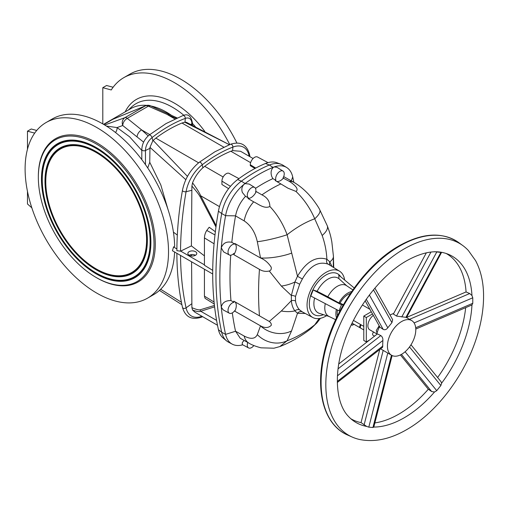 <?xml version="1.0" encoding="UTF-8"?>
<svg xmlns="http://www.w3.org/2000/svg" width="509" height="509" viewBox="0 0 509 509"><rect width="100%" height="100%" fill="white"/><g stroke="black" fill="none" stroke-linecap="round" stroke-linejoin="round"><path stroke-width="0.76" d="M361.295 324.927A2.227 1.285 120 0 0 360.327 327.351A2.227 1.285 120 0 0 360.786 328.19L363.789 329.927M248.5 197.931L247.985 198.497A9.137 5.275 120 0 0 256.243 191.575A128.923 74.435 120 0 0 255.626 192.008A6.083 3.512 120 0 0 255.874 190.201A6.083 3.512 120 0 0 254.672 187.452A6.083 3.512 120 0 0 249.97 189.011A6.083 3.512 120 0 0 247.279 195.17A6.083 3.512 120 0 0 248.5 197.931L245.503 196.321L242.367 192.478C241.285 189.24 241.87 186.504 244.116 184.277A33.295 19.221 120 0 0 225.576 215.689A329.724 190.366 120 0 0 221.262 247.832A329.724 190.366 120 0 0 219.843 278.34A329.724 190.366 120 0 0 221.262 307.213L223.216 309.924L229.349 313.207A6.114 3.531 -60 0 1 228.706 307.302A6.114 3.531 -60 0 1 233.905 302.327A320.594 185.098 -60 0 1 233.809 301.163L269.274 321.459C270.941 322.763 271.577 324.08 271.195 325.41C268.364 328.07 264.807 328.216 260.525 325.836L257.312 334.598A24.292 21.041 28.9 0 0 287.114 340.75L291.555 330.926L297.498 313.296L305.285 313.487M245.503 196.321C240.299 202.092 236.984 208.601 235.559 215.848L225.576 215.689L221.695 213.538A329.864 190.449 120 0 0 215.962 276.215A329.864 190.449 120 0 0 221.695 332.269A33.435 19.304 120 0 0 226.46 340.788A33.435 19.304 120 0 0 228.35 342.067L232.199 344.129A33.295 19.221 -60 0 1 225.576 334.375A329.724 190.366 -60 0 1 221.262 307.213C222.217 302.721 225.455 300.501 230.965 300.558L233.905 302.327M230.723 255.206A320.632 185.117 120 0 0 229.979 276.775A320.632 185.117 120 0 0 230.965 300.558M283.042 171.075A6.083 3.512 -60 0 1 284.245 173.823A6.083 3.512 -60 0 1 283.023 177.997L289.207 181.312C292.745 183.475 299.846 188.807 295.952 191.409L287.999 188.222L275.28 180.587A128.923 74.435 -60 0 1 275.897 180.307A6.083 3.512 -60 0 1 275.649 178.786A6.083 3.512 -60 0 1 278.334 172.634A6.083 3.512 -60 0 1 283.042 171.075L276.934 167.283L274.166 166.927A33.295 19.221 -60 0 1 286.701 167.531A33.295 19.221 -60 0 1 292.707 176.928A329.724 190.366 -60 0 1 293.82 182.298M253.851 345.541A6.083 3.512 -60 0 1 248.596 347.933A6.083 3.512 -60 0 1 247.279 345.121A6.083 3.512 -60 0 1 247.788 342.487M244.129 340.438L242.367 342.43L242.208 344.517L248.596 347.933M254.672 187.452L249.232 184.073L245.243 183.615L244.116 184.277A33.295 19.221 120 0 1 245.166 183.469A138.047 79.703 -60 0 1 273.117 167.327A33.295 19.221 -60 0 1 274.166 166.927L273.161 167.493C270.947 169.917 270.508 172.99 271.851 176.712L272.894 178.64A128.962 74.454 120 0 0 255.499 188.387M275.897 180.307L272.894 178.64M234.865 301.754A9.137 5.275 -60 0 1 236.291 305.604A9.137 5.275 -60 0 1 234.821 311.196A320.594 185.098 -60 0 1 234.751 310.643A6.114 3.531 -60 0 1 229.349 313.207M295.513 296.48A4.46 2.43 7.6 0 0 291.352 295.494L294.896 282.011L297.498 276.234A4.46 0.401 28 0 0 302.397 278.887L299.648 284.276L295.513 296.48L295.513 300.953A4.46 2.679 -8 0 0 291.352 300.666L291.352 295.494L281.337 286.064L269.274 271.011C270.941 270.374 271.577 269.096 271.195 267.174C268.364 262.797 264.807 259.736 260.525 257.98L234.821 243.48A320.594 185.098 120 0 0 234.751 244.11A6.114 3.531 120 0 0 228.986 248.456A6.114 3.531 120 0 0 229.349 254.971A6.114 3.531 120 0 0 233.905 253.406A320.594 185.098 120 0 0 233.809 254.678A9.137 5.275 120 0 0 236.291 247.374A9.137 5.275 120 0 0 234.821 243.48M281.337 310.999A24.292 14.653 13.5 0 0 294.896 310.891C292.917 308.257 291.733 304.846 291.352 300.666L281.337 310.999L269.274 321.459M333.249 267.282L333.433 256.364M344.644 280.02A26.748 15.442 120 0 0 339.586 271.214A26.748 15.442 120 0 0 318.888 278.067A26.748 15.442 120 0 0 307.054 305.152A26.748 15.442 120 0 0 312.844 317.533A26.748 15.442 120 0 0 326.613 315.682M302.397 311.922L299.648 309.936C297.504 307.748 296.123 304.757 295.513 300.953M312.844 317.533L302.193 311.82M346.788 285.842L338.962 278.709L338.79 275.165L354.219 287.967M338.962 278.709A20.029 11.567 120 0 0 317.139 291.307L313.181 289.945L310.821 296.041L339.083 310.859L339.961 310.942M373.32 315.37A8.914 5.147 120 0 0 367.886 325.715A8.914 5.147 120 0 0 369.731 329.794L376.825 333.891M377.042 333.071L376.253 330.545L379.059 325.97L379.364 326.11M373.587 332.021A2.227 1.285 120 0 0 373.078 335.285L374.541 336.137M352.273 322.801A2.227 1.285 120 0 0 352.712 323.533L360.156 327.828A2.227 1.285 120 0 0 360.512 327.93M360.665 324.564A2.227 1.285 120 0 0 360.156 327.828M337.34 382.475L382.596 347.278L382.876 340.476C383.022 338.313 382.329 336.684 380.796 335.59L377.404 333.91L338.765 363.967M391.586 355.276A20.061 11.58 120 0 0 401.614 354.283A20.061 11.58 120 0 0 414.72 336.608A20.061 11.58 120 0 0 411.641 320.536A20.061 11.58 120 0 0 401.614 321.529A20.061 11.58 120 0 0 388.507 339.204A20.061 11.58 120 0 0 391.586 355.276L380.573 348.85M365.15 300.844L379.994 327.236L383.328 329.469C384.963 330.125 386.452 329.558 387.801 327.783L391.93 322.642L392.655 319.697L374.898 288.126M393.667 313.493A20.061 11.58 120 0 0 390.263 314.976A20.061 11.58 120 0 0 390.066 315.096M379.65 326.619A20.061 11.58 120 0 0 376.685 334.47M383.201 329.387L366.257 299.26M409.529 319.315L469.699 293.534L466.047 291.95L406.57 317.431M426.326 252.846L393.368 314.053L396.638 316.114L405.915 317.323L440.877 252.4L441.596 252.318A96.061 55.462 -60 0 1 443.091 252.629A96.061 55.462 -60 0 1 449.123 254.627A96.061 55.462 -60 0 1 471.958 295.506L469.699 293.534M396.511 316.038L430.951 252.076M359.259 439.413A110.777 63.956 -60 0 1 352.298 437.104A110.777 63.956 -60 0 1 330.895 349.658A110.777 63.956 -60 0 1 404.152 248.926A110.777 63.956 -60 0 1 462.866 245.599A110.777 63.956 -60 0 1 468.337 250.473L475.591 260.653C480.611 270.126 483.264 281.235 483.55 293.979C483.83 308.263 481.355 323.31 476.119 339.121C463.928 376.488 436.149 412.92 406.666 429.634C390.034 439.261 374.236 442.518 359.259 439.413M400.411 354.919L428.298 389.213L431.664 391.555L434.514 392.006A96.061 55.462 -60 0 1 404.152 417.806A96.061 55.462 -60 0 1 373.81 427.064L372.932 427.509L368.802 427.14L366.715 426.434A96.061 55.462 -60 0 1 353.246 420.689A96.061 55.462 -60 0 1 348.5 416.464C336.614 404.509 333.338 376.202 343.104 345.745C353.577 310.891 380.166 275.604 406.666 260.754C420.765 252.922 432.904 250.212 443.091 252.629M238.937 178.621L229.171 173.391A6.051 3.493 120 0 0 226.206 173.722A6.051 3.493 120 0 0 221.924 181.128L221.924 184.493L228.598 188.661M254.964 168.485L250.294 165.66L250.294 164.751A6.051 3.493 -60 0 1 254.57 157.345A6.051 3.493 -60 0 1 257.541 157.014L268.02 162.625M96.812 127.536A101.412 58.548 60 0 1 163.065 216.904A101.412 58.548 60 0 1 147.521 298.166A101.412 58.548 60 0 1 96.812 293.139A101.412 58.548 60 0 1 30.565 203.778A101.412 58.548 60 0 1 46.109 122.516A101.412 58.548 60 0 1 96.812 127.536M147.521 298.166L153.667 294.616A101.412 58.548 -120 0 0 174.593 251.993M46.109 122.516L52.255 118.966A101.412 58.548 60 0 1 102.958 123.986A101.412 58.548 60 0 1 174.651 246.362L173.55 246.999L172.443 250.752L176.871 253.31C176.954 272.544 178.818 290.55 182.457 307.315A2.227 1.533 -12.3 0 0 183.87 308.384A2.227 1.533 -12.3 0 0 186.071 307.862A326.473 188.489 -60 0 1 180.536 255.429M230.469 144.276C240.312 141.139 246.642 144.422 249.461 154.125A2.227 1.533 167.7 0 1 248.984 155.391A28.052 16.199 -60 0 0 232.861 147.095A132.811 76.674 120 0 0 217.528 154.488A132.811 76.674 120 0 0 202.194 164.795A2.227 1.063 52.5 0 0 200.89 162.746A2.227 1.063 52.5 0 0 199.293 162.269L214.843 151.809L230.469 144.276A2.227 1.482 68.9 0 1 232.117 144.912A2.227 1.482 68.9 0 1 232.861 147.095L232.658 150.613L230.825 151.237A129.051 74.505 120 0 0 217.763 157.695A129.051 74.505 120 0 0 204.701 166.322L223.146 176.973M199.293 162.269C190.423 169.561 184.805 178.933 182.445 190.385A2.227 0.973 9.9 0 0 183.647 191.505A2.227 0.973 9.9 0 0 186.071 191.715A28.052 16.199 120 0 1 202.194 164.795L202.881 167.798L204.701 166.322M102.799 123.897L102.799 87.682L111.261 89.953A101.412 58.548 60 0 1 123.808 77.654L129.954 74.104A101.412 58.548 60 0 1 180.657 79.13A101.412 58.548 60 0 1 236.876 142.991M123.808 77.654A101.412 58.548 60 0 1 174.511 82.681A101.412 58.548 60 0 1 229.744 144.562M189.17 255.289A4.46 2.57 180 0 1 187.859 253.469A4.46 2.57 180 0 1 190.614 251.09A4.46 2.57 180 0 1 195.469 251.65A4.46 2.57 180 0 1 196.779 253.469A4.46 2.57 180 0 1 194.024 255.842A4.46 2.57 180 0 1 189.17 255.289A4.46 2.57 180 0 1 195.469 255.289M96.182 143.913A81.796 47.229 60 0 1 154.023 244.097A81.796 47.229 60 0 1 96.182 277.488L96.812 277.857A82.687 47.738 60 0 0 155.283 244.097A82.687 47.738 60 0 0 96.812 142.825A82.687 47.738 60 0 0 38.34 176.578L38.34 177.31A81.796 47.229 60 0 1 96.182 143.913M184.729 122.185L227.548 143.761L186.51 122.357L185.028 122.135L181.968 123.032A129.051 74.505 120 0 0 168.905 129.49A129.051 74.505 120 0 0 155.843 138.117L198.605 162.804M147.737 167.964L149.741 162.25L149.977 147.349L152.827 140.726L155.843 138.117M177.132 117.923L150.549 105.815C148.889 105.102 147.247 105.077 145.619 105.738L125.017 117.598A6.019 2.545 61 0 1 127.256 118.343L148.373 106.152L176.12 118.381M96.182 273.887A77.387 44.677 60 0 1 42.374 191.098A77.387 44.677 60 0 1 76.655 140.408A77.387 44.677 60 0 1 96.182 147.521A77.387 44.677 60 0 1 147.298 262.759A77.387 44.677 60 0 1 96.182 273.887M96.182 148.431A76.267 44.035 60 0 1 149.22 230.023A76.267 44.035 60 0 1 115.428 279.988A76.267 44.035 60 0 1 96.182 272.977A76.267 44.035 60 0 1 45.804 159.393A76.267 44.035 60 0 1 96.182 148.431M96.182 269.808A72.393 41.795 60 0 1 45.842 192.364A72.393 41.795 60 0 1 77.915 144.938A72.393 41.795 60 0 1 96.182 151.593A72.393 41.795 60 0 1 144.002 259.399A72.393 41.795 60 0 1 96.182 269.808M96.182 152.503A71.279 41.153 60 0 1 145.746 228.757A71.279 41.153 60 0 1 114.169 275.452A71.279 41.153 60 0 1 96.182 268.898A71.279 41.153 60 0 1 49.099 162.753A71.279 41.153 60 0 1 96.182 152.503M143.621 142.132L122.714 125.513C122.962 122.497 124.476 120.111 127.25 118.349L141.585 129.884L148.195 135.865M169.739 114.519A6.464 3.099 114.5 0 0 167.716 114.799L174.892 118.947M150.549 105.815L148.386 106.146A6.019 4.155 -118.7 0 0 145.275 105.904M118.368 116.975L145.148 105.974A6.019 4.295 58.7 0 1 148.373 106.152L148.386 106.146M127.25 118.349A6.019 2.717 -121.1 0 0 124.87 117.681L104.689 125.01M106.394 126.067L117.057 127.581L122.714 125.513C121.651 122.128 122.376 119.52 124.87 117.681M137.08 136.883A6.464 4.142 -51.5 0 1 141.585 129.884L149.741 134.592M103.836 124.501L112.883 119.278L145.619 105.738M96.812 277.857L96.182 277.488A81.796 47.229 60 0 1 38.34 177.31M113.119 87.249L106.585 85.499L102.799 87.682M115.518 132.518A5.796 4.244 118.8 0 0 117.057 127.581L129.61 136.819L141.801 150.429M153.114 140.439L187.477 176.4M185.823 179.69L149.977 147.349M181.427 302.276L160.659 289.265M27.467 191.39L27.467 203.969L31.832 207.837M27.467 149.22L27.467 131.176L31.253 128.993L36.724 130.457M103.569 124.342L130.851 108.589A71.101 41.051 60 0 1 146.783 105.382M150.944 105.999A71.101 41.051 60 0 1 171.38 115.269M173.423 232.117L177.317 235.094M27.467 131.176L34.695 133.11M232.658 150.613L240.585 151.294L253.088 158.509M204.433 255.874L191.409 245.898L180.536 251.172L176.871 250.689C176.96 231.366 178.818 211.26 182.445 190.385M214.289 304.058L205.089 298.35L204.433 296.155L204.433 269.223M191.492 254.576L191.511 256.002M191.588 261.811L191.893 307.646L192.548 310.032C196.436 311.546 199.165 311.953 200.731 311.247A6.464 5.605 -97.6 0 1 200.031 309.847C198.44 310.051 195.723 309.319 191.893 307.646M212.711 274.001L176.871 253.31M215.358 231.741L209.205 227.243L206.762 230.443C205.362 232.562 204.586 235.056 204.433 237.919L204.433 265.259L212.724 270.381M191.409 245.898L191.893 186.103L192.548 182.833C196.436 188.012 199.165 192.338 200.731 195.8A6.464 1.47 149.6 0 0 200.031 196.544C198.44 193.84 195.723 190.36 191.893 186.103M202.881 167.798C198.434 171.819 194.985 176.833 192.548 182.833M217.508 325.264L195.087 312.316L192.548 310.032M216.599 320.403L200.731 311.247L214.601 306.851M214.442 305.464L200.031 309.847M215.975 226.989L200.031 196.544M219.487 206.629L200.731 195.8L216.16 225.621M286.701 167.531L282.985 165.228A33.435 19.304 120 0 0 280.936 164.229L276.82 162.715A32.678 18.871 120 0 0 266.646 163.052A32.678 18.871 120 0 0 265.488 163.491A137.436 79.347 120 0 0 237.665 179.556A32.678 18.871 -60 0 0 236.513 180.453A32.678 18.871 -60 0 0 218.431 211.19A329.113 190.016 120 0 0 214.13 243.264A329.113 190.016 120 0 0 214.13 302.543A329.113 190.016 -60 0 0 218.431 329.654A32.678 18.871 120 0 0 223.088 337.982L226.46 340.788M280.936 164.229A33.435 19.304 120 0 0 269.35 165.024A138.187 79.779 120 0 0 241.368 181.179L237.665 179.556M218.431 211.19L221.695 213.538A33.435 19.304 -60 0 1 241.368 181.179L245.243 183.615M415.783 329.049L471.958 304.948A96.061 55.462 -60 0 1 441.596 383.201L440.991 381.667L410.992 344.778M440.877 252.4L434.514 251.688M441.602 252.324L406.5 317.565L405.915 317.323M434.514 392.006L436.741 390.67L440.877 385.529L441.596 383.201M446.202 253.501A95.393 55.074 -60 0 1 466.066 291.956M471.958 304.948L472.778 303.3L472.778 297.79L471.958 295.506M465.671 307.671A95.393 55.074 -60 0 1 437.619 377.519M379.746 349.492L361.034 422.616A95.393 55.074 -60 0 1 350.809 418.722M428.324 389.226A95.393 55.074 -60 0 1 374.872 422.903M392.127 355.562L373.797 427.064M361.034 422.616L366.715 426.434M380.796 335.59L338.071 368.821M401.442 354.385L431.664 391.555M383.201 350.345L364.1 424.9M379.059 327.783L379.059 325.97M372.518 313.938L366.308 317.527L366.308 341.908L369.439 340.101M371.284 311.743L363.789 316.07L363.789 340.457L366.308 341.908M366.308 317.527L363.789 316.07M353.831 324.513A3.563 2.061 -60 0 1 351.643 324.316L352.145 325.226L353.831 324.513A3.563 2.061 -60 0 0 354.105 324.335L353.831 324.513M351.331 324.755L352.145 325.226M257.312 334.598C255.219 338.988 250.842 339.471 244.174 336.048A24.292 14.023 119.3 0 0 248.901 343.111L240.254 338.269L235.546 331.213A320.632 185.117 -60 0 1 232.314 312.889M242.755 344.809A33.295 19.221 -60 0 1 232.199 344.129M283.685 176.591L294.17 182.502A24.292 14.023 120.7 0 0 289.207 181.312M229.349 254.971L223.636 251.91L221.262 247.832C223.082 243.073 226.607 241.234 231.83 242.322A320.632 185.117 120 0 1 235.546 215.905L235.559 215.848M247.985 198.497L253.66 201.838C257.828 203.638 264.26 209.358 269.865 206.469C277.341 214.48 283.087 223.903 287.114 234.751L297.498 276.234C306.386 261.511 316.178 255.855 326.886 259.266C326.479 251.109 324.907 243.181 322.165 235.476A24.292 9.448 158.2 0 0 327.268 225.754L319.754 209.784A24.292 7.228 151.6 0 1 314.74 218.8L322.165 235.476M283.538 177.965A9.137 5.275 -60 0 1 276.584 181.363M320.428 318.31L317.26 322.483L311.12 328.528L314.74 324.806L319.188 318.532M317.26 322.483A24.292 16.822 -141 0 1 314.74 324.806A105.077 60.666 -60 0 1 287.114 340.75L279.861 346.572L273.957 348.207L260.977 347.825C255.473 346.343 251.446 344.771 248.901 343.111L248.901 343.111M260.525 325.836L234.821 311.196M234.751 244.11L231.83 242.322M260.525 257.98L257.312 241.718C255.219 232.32 250.842 225.379 244.174 220.893A24.292 13.819 -60 0 1 253.66 201.838M257.312 241.718A24.292 3.016 -14.1 0 0 287.114 234.751A105.077 60.666 -60 0 1 314.74 218.8C310.204 208.251 303.937 199.121 295.952 191.409M269.865 206.469C269.834 201.284 267.187 197.416 261.925 194.871L256.243 191.575M260.487 325.817A320.282 184.913 120 0 0 260.487 325.849A24.292 19.736 17.6 0 0 291.555 330.926M233.809 254.678L259.456 269.369C262.517 271.259 265.787 271.806 269.274 271.011M260.487 257.955A320.282 184.913 -60 0 1 260.487 257.917A24.292 6.153 -10.5 0 0 291.555 253.151M299.648 309.936A4.46 3.512 -44.3 0 0 294.896 310.891L297.498 313.296A4.46 3.83 -66 0 1 302.091 311.775M281.337 286.064A24.292 12.878 -12.7 0 0 294.896 282.011A4.46 0.681 25.9 0 1 299.648 284.276M333.414 255.995A24.292 10.059 177.2 0 1 333.427 256.205A24.292 10.059 177.2 0 1 329.813 261.855L326.886 259.266A4.46 3.417 115.3 0 0 327.993 264.107L329.126 264.725M333.713 267.575L333.427 256.205L331.823 241.8C330.882 237.359 330.678 234.891 327.268 225.754M331.932 266.468L329.813 261.855A4.46 3.665 137 0 0 329.997 265.265M302.397 278.887C309.987 265.889 318.519 260.964 327.993 264.107M352.858 289.875L346.495 285.638A17.72 10.231 120 0 0 327.834 296.785L338.886 302.925L340.044 303.027L343.874 304.986M351.674 291.568A16.937 9.779 120 0 0 338.886 302.925M350.396 293.451A15.092 8.71 120 0 0 340.044 303.027M317.139 291.307L327.834 296.785M313.181 289.945L341.444 304.77L339.083 310.859M341.444 304.77L343.263 304.929M328.585 316.318L329.915 316.865M325.296 303.631A17.72 10.231 120 0 0 328.789 316.312L335.635 319.697M336.411 309.466A16.937 9.779 120 0 0 336.513 317.826M337.492 310.026A15.092 8.71 120 0 0 337.505 315.777M235.559 331.257L225.576 334.375L221.695 332.269L218.431 329.654M259.456 315.593A320.282 184.913 -60 0 1 258.572 292.993A320.282 184.913 -60 0 1 259.456 269.369M314.607 298.026A20.029 11.567 120 0 0 313.881 303.612A20.029 11.567 120 0 0 319.359 313.366L329.189 316.509M323.463 314.683A23.541 13.59 -60 0 1 309.319 303.841A23.541 13.59 -60 0 1 321.936 277.908A23.541 13.59 -60 0 1 340.661 276.718M399.807 245.974A111.312 64.268 120 0 0 326.186 347.202A111.312 64.268 120 0 0 347.698 435.068C324.761 425.352 315.236 392.954 323.552 355.441C332.307 312.176 364.73 265.055 399.056 245.86C422.597 232.696 442.512 231.62 458.8 242.634A111.312 64.268 120 0 0 399.807 245.974M204.79 131.43A76.267 44.035 -120 0 0 174.511 103.206A76.267 44.035 -120 0 0 125.163 111.872M128.395 110.008L131.43 107.125A72.768 42.012 60 0 1 172.468 107.246A72.768 42.012 60 0 1 183.844 115.282M149.143 135.063C144.569 139.002 142.119 143.818 141.801 149.519A2.227 1.285 -0 0 0 143.086 150.683A2.227 1.285 -0 0 0 145.466 150.505A11.338 6.547 120 0 1 152.064 137.583A2.227 1.037 51.9 0 0 150.734 135.547A2.227 1.037 51.9 0 0 149.143 135.063L165.991 123.604L182.916 115.575A2.227 1.495 69.7 0 1 184.563 116.224A2.227 1.495 69.7 0 1 185.282 118.4A132.811 76.674 120 0 0 168.676 126.283A132.811 76.674 120 0 0 152.064 137.583L152.827 140.726M147.394 262.536A77.056 44.493 60 0 1 96.583 273.39A77.056 44.493 60 0 1 64.102 242.239M52.828 222.719A77.056 44.493 60 0 1 76.897 140.439M45.893 159.171A76.598 44.226 60 0 1 45.988 158.948A76.598 44.226 60 0 1 96.583 147.934A76.598 44.226 60 0 1 128.802 178.799M140.121 198.408A76.598 44.226 60 0 1 115.906 280.052A76.598 44.226 60 0 1 115.664 280.02M144.092 259.176A72.068 41.611 60 0 1 96.583 269.312A72.068 41.611 60 0 1 66.202 240.178M55.666 221.924A72.068 41.611 60 0 1 78.157 144.976M49.195 162.53A71.604 41.337 60 0 1 49.284 162.301A71.604 41.337 60 0 1 96.583 152.006A71.604 41.337 60 0 1 126.696 180.86M137.284 199.197A71.604 41.337 60 0 1 114.646 275.515A71.604 41.337 60 0 1 114.404 275.484M185.028 122.135L185.282 118.4A11.338 6.547 -60 0 1 191.88 123.706L190.811 124.444M182.916 115.575C187.916 113.45 191.085 115.88 192.402 122.879A2.227 1.285 180 0 1 191.88 123.706L191.88 124.966M181.968 123.032L223.75 147.152M149.964 148.323L145.466 150.505L145.466 164.642M192.402 123.394A72.768 42.012 60 0 1 195.38 126.69M149.741 162.25L160.825 184.977L167.995 209.46M202.658 316.687L201.449 317.164A2.227 1.482 -111.1 0 0 202.137 316.388M201.927 316.267A28.052 16.199 -60 0 1 186.071 307.862L191.912 303.663M248.5 155.862L248.984 155.391A326.473 188.489 -60 0 1 249.168 156.244M173.55 246.999L176.884 248.926M191.912 190.277L186.071 191.715A326.473 188.489 120 0 0 180.536 251.172M180.663 251.102L204.433 264.833M230.825 151.237L250.619 162.664M250.294 164.751L255.747 168.065M221.924 181.128L230.482 186.339M204.433 296.155L214.073 302.022M204.433 237.919L214.079 243.786M206.762 230.443L214.983 234.942M273.161 167.493L269.35 165.024L265.488 163.491M401.779 316.954L436.741 252.031M382.876 345.986L337.327 381.413M382.876 340.476L337.461 375.795M409.51 346.953L440.877 385.529M405.107 351.764L436.741 390.67M414.103 322.935L472.778 297.79M415.688 327.764L472.778 303.3M391.459 355.206L372.932 427.509M387.775 353.081L368.802 427.14M387.801 327.783L369.369 295.016M391.93 322.642L373.472 289.825M292.707 176.928L291.358 180.829M244.174 336.048L235.546 331.213M244.174 220.893L235.546 215.905M261.925 194.871A128.86 74.397 -60 0 1 280.898 183.914M362.389 304.967L369.916 309.313M352.298 437.104L347.698 435.068M115.428 279.988L115.906 280.052M114.169 275.452L114.646 275.515M49.099 162.753L49.284 162.301M45.804 159.393L45.988 158.948M227.548 143.761L229.26 144.753M192.402 122.879L192.402 125.22M141.801 149.519L141.801 159.61M159.438 290.416L181.91 304.706M201.449 317.164C191.607 320.301 185.276 317.018 182.457 307.315M250.008 156.734L249.461 154.125M462.866 245.599L458.8 242.634M411.641 320.536L406.494 317.559M353.469 320.409L363.789 326.364M319.754 209.784C318.768 207.583 316.191 203.74 312.023 198.262L308.562 194.298C303.809 189.278 299.012 185.346 294.17 182.502M311.12 328.528C301.328 336.201 290.913 342.22 279.861 346.572M339.586 271.214L329.113 264.712"/></g></svg>
